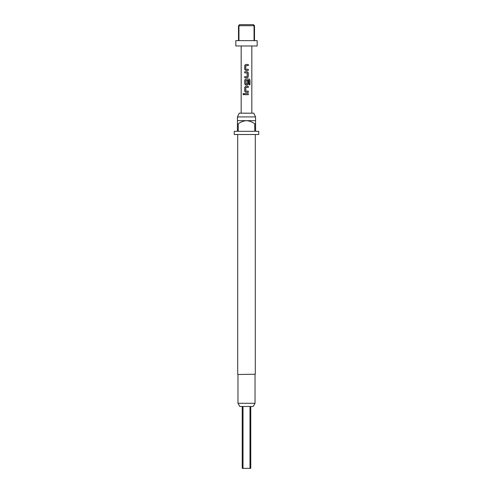 <?xml version="1.0" encoding="UTF-8"?>
<svg xmlns="http://www.w3.org/2000/svg" width="493" height="493" viewBox="0 0 493 493"><rect width="100%" height="100%" fill="white"/><g stroke="black" fill="none" stroke-linecap="round" stroke-linejoin="round"><path stroke-width="0.74" d="M243.585 93.442L243.074 94.138L243.585 94.829M244.158 94.138L243.554 93.442L243 94.138L243.554 94.835L244.158 94.138M250.764 406.491L250.764 468.35L249.988 468.35L249.988 406.491M239.752 24.65L238.501 25.716L239.567 24.65L253.433 24.65L254.499 25.716L254.499 40.648M257.167 40.648L235.833 40.648L235.833 45.985L257.167 45.985L257.167 40.648M239.253 113.174L253.747 113.174L255.565 116.909L237.435 116.909L239.253 113.174M237.965 403.286L255.035 403.286L253.186 406.491L239.814 406.491L237.965 403.286L237.965 374.489L255.3 374.224L255.3 134.509M237.965 374.489L255.3 374.224M237.7 374.224L237.7 134.509M255.035 403.286L255.035 374.489M234.237 134.509L258.763 134.509L258.763 131.311L255.565 131.311L255.565 123.842L254.764 123.842L254.764 131.311L238.236 131.311L238.236 123.842L237.435 123.842L237.435 131.311L234.237 131.311L234.237 134.509M255.565 123.842L255.565 120.643L237.435 120.643L237.435 116.909M255.565 120.643L255.565 116.909M244.713 65.507L244.713 69.427L245.724 70.468L248.299 70.468L248.299 69.353L245.797 69.279L245.797 65.655L248.299 65.581L248.299 64.46L245.724 64.46L244.713 65.507L244.75 69.427L245.742 70.468M247.141 76.631L244.713 76.631L244.713 77.752L247.289 77.752L248.299 76.705L248.299 72.785L247.289 71.738L244.713 71.738L244.713 72.859L247.215 72.933L247.141 76.631M250 84.765L250 80.063L249.15 79.022L245.724 79.022L244.713 80.063L244.713 83.983L245.724 85.03L247.289 85.03L248.299 83.983L248.299 80.772L247.215 80.772L247.215 83.958L245.871 84.032L245.797 80.334L249.014 80.26L249.082 84.765L250 84.765M244.713 87.341L244.713 91.267L245.724 92.308L248.299 92.308L248.299 91.187L245.797 91.113L245.797 87.495L248.299 87.421L248.299 86.3L245.724 86.3L244.713 87.341L244.75 91.267L245.742 92.308M248.299 93.578L244.713 93.578L244.713 94.699L248.299 94.699L248.299 93.578M241.169 45.985L241.169 113.174M251.831 45.985L251.831 113.174M237.435 120.643L237.435 123.842M238.236 123.842C240.683 121.968 243.437 120.902 246.5 120.643C249.544 120.896 252.299 121.962 254.764 123.842M253.248 24.65L254.043 25.716L238.957 25.716L238.957 40.648M254.499 25.716L254.043 25.716L254.043 40.648M243.012 406.491L243.012 468.35L242.236 468.35L242.236 406.491M249.988 468.35L243.012 468.35M248.262 94.699L248.262 93.578M244.75 93.578L244.75 94.699M245.742 86.3L244.75 87.341M248.262 87.421L248.262 86.3M248.262 92.308L248.262 91.187M249.082 84.765L249.926 84.765L250 80.063M249.926 80.063L249.094 79.022M245.742 79.022L244.713 80.063M244.75 80.063L244.713 83.983M244.75 83.983L245.742 85.03M247.27 85.03L248.299 83.983M248.262 83.983L248.262 80.772L247.215 80.772M244.75 71.738L244.75 72.859M248.299 72.785L247.27 71.738M248.299 76.705L248.262 72.785M247.27 77.752L248.262 76.705M244.75 76.631L244.75 77.752M245.742 64.46L244.75 65.507M248.262 65.581L248.262 64.46M248.262 70.468L248.262 69.353M238.501 25.716L238.501 40.648"/></g></svg>
